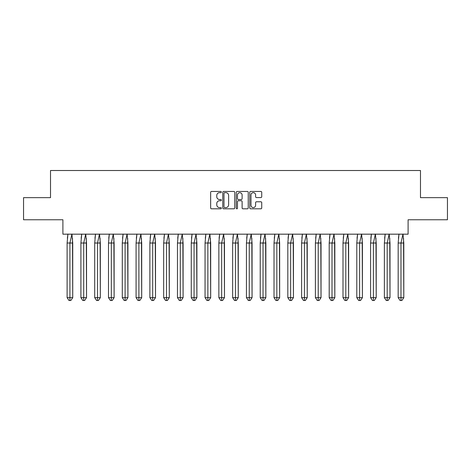 <?xml version="1.0" encoding="UTF-8"?>
<svg xmlns="http://www.w3.org/2000/svg" width="471" height="471" viewBox="0 0 471 471"><rect width="100%" height="100%" fill="white"/><g stroke="black" fill="none" stroke-linecap="round" stroke-linejoin="round"><path stroke-width="0.71" d="M221.352 192.056A0.606 0.606 0 0 0 220.746 191.45L211.526 191.45A0.865 0.865 0 0 0 210.655 192.321L210.655 207.941A0.865 0.865 0 0 0 211.526 208.812L220.746 208.812A0.606 0.606 0 0 0 221.352 208.2A0.606 0.606 0 0 0 220.746 207.593L219.551 207.593A2.779 2.779 0 0 1 216.772 204.82L216.772 203.513A2.779 2.779 0 0 1 219.551 200.74L220.746 200.74A0.606 0.606 0 0 0 221.352 200.128A0.606 0.606 0 0 0 220.746 199.521L219.551 199.521A2.779 2.779 0 0 1 216.772 196.748L216.772 195.441A2.779 2.779 0 0 1 219.551 192.668L220.746 192.668A0.606 0.606 0 0 0 221.352 192.056M23.55 197.655L23.55 219.763L62.896 219.763L62.896 234.175L408.104 234.175L408.104 219.763L447.45 219.763L447.45 197.655L420.479 197.655L420.479 170.508L50.521 170.508L50.521 197.655L23.55 197.655M260.863 197.573A0.865 0.865 0 0 0 261.735 196.701L261.735 192.321A0.865 0.865 0 0 0 260.863 191.45L250.625 191.45A0.865 0.865 0 0 0 249.754 192.321L249.754 207.941A0.865 0.865 0 0 0 250.625 208.812L260.863 208.812A0.865 0.865 0 0 0 261.735 207.941L261.735 202.648A0.865 0.865 0 0 0 260.863 201.782L256.483 201.782A0.865 0.865 0 0 0 255.612 202.648L255.612 205.274A2.32 2.32 0 0 1 253.292 207.593A2.32 2.32 0 0 1 250.972 205.274L250.972 194.988A2.32 2.32 0 0 1 253.292 192.668A2.32 2.32 0 0 1 255.612 194.988L255.612 196.701A0.865 0.865 0 0 0 256.483 197.573L260.863 197.573M234.741 192.321A0.865 0.865 0 0 0 233.875 191.45L223.631 191.45A0.865 0.865 0 0 0 222.765 192.321L222.765 207.941A0.865 0.865 0 0 0 223.631 208.812L233.875 208.812A0.865 0.865 0 0 0 234.741 207.941L234.741 192.321M237.125 191.45L247.369 191.45A0.865 0.865 0 0 1 248.235 192.321L248.235 207.941A0.865 0.865 0 0 1 247.369 208.812L242.983 208.812A0.865 0.865 0 0 1 242.118 207.941L242.118 201.606A0.865 0.865 0 0 0 241.252 200.74L238.344 200.74A0.865 0.865 0 0 0 237.472 201.606L237.472 208.2A0.606 0.606 0 0 1 236.866 208.812A0.606 0.606 0 0 1 236.259 208.2L236.259 192.321A0.865 0.865 0 0 1 237.125 191.45M224.585 192.668A0.606 0.606 0 0 0 223.978 193.275L223.978 206.987A0.606 0.606 0 0 0 224.585 207.593L225.845 207.593A2.779 2.779 0 0 0 228.623 204.82L228.623 195.441A2.779 2.779 0 0 0 225.845 192.668L224.585 192.668M242.118 195.029A2.32 2.32 0 0 0 239.798 192.71A2.32 2.32 0 0 0 237.472 195.029L237.472 198.656A0.865 0.865 0 0 0 238.344 199.521L241.252 199.521A0.865 0.865 0 0 0 242.118 198.656L242.118 195.029M72.499 238.249L72.74 297.648L70.868 300.492L72.74 297.648L72.74 243.018L67.112 243.018L67.112 297.648L67.112 243.018L67.936 234.04M72.74 243.018L71.916 234.04L69.926 243.018L69.926 300.492L70.868 300.492L69.737 300.492M67.359 238.249L67.912 234.175M69.926 300.492L68.99 300.492L67.112 297.648L72.74 297.648M86.293 238.249L86.534 297.648L84.662 300.492L86.534 297.648L86.534 243.018L80.906 243.018L80.906 297.648L80.906 243.018L81.73 234.04M86.534 243.018L85.71 234.04L83.72 243.018L83.72 300.492L84.662 300.492L83.532 300.492M81.153 238.249L81.707 234.175M100.082 238.249L100.329 297.648L98.457 300.492L100.329 297.648L100.329 243.018L94.7 243.018L94.7 297.648L94.7 243.018L95.525 234.04M100.329 243.018L99.505 234.04L97.515 243.018L97.515 300.492L98.457 300.492L97.326 300.492M94.948 238.249L95.501 234.175M113.876 238.249L114.123 297.648L112.245 300.492L114.123 297.648L114.123 243.018L108.495 243.018L108.495 297.648L108.495 243.018L109.319 234.04M114.123 243.018L113.299 234.04L111.309 243.018L111.309 300.492L112.245 300.492L111.121 300.492M108.742 238.249L109.296 234.175M127.67 238.249L127.918 297.648L126.04 300.492L127.918 297.648L127.918 243.018L122.289 243.018L122.289 297.648L122.289 243.018L123.114 234.04M127.918 243.018L127.093 234.04L125.103 243.018L125.103 300.492L126.04 300.492L124.915 300.492M122.537 238.249L123.09 234.175M141.465 238.249L141.712 297.648L139.834 300.492L141.712 297.648L141.712 243.018L136.084 243.018L136.084 297.648L136.084 243.018L136.908 234.04M141.712 243.018L140.888 234.04L138.898 243.018L138.898 300.492L139.834 300.492L138.709 300.492M136.331 238.249L136.884 234.175M83.72 300.492L82.784 300.492L80.906 297.648L86.534 297.648M97.515 300.492L96.579 300.492L94.7 297.648L100.329 297.648M111.309 300.492L110.373 300.492L108.495 297.648L114.123 297.648M125.103 300.492L124.167 300.492L122.289 297.648L127.918 297.648M138.898 300.492L137.962 300.492L136.084 297.648L141.712 297.648M155.259 238.249L155.507 297.648L153.628 300.492L155.507 297.648L155.507 243.018L149.878 243.018L149.878 297.648L149.878 243.018L150.702 234.04M155.507 243.018L154.682 234.04L152.692 243.018L152.692 300.492L153.628 300.492L152.504 300.492M150.125 238.249L150.679 234.175M152.692 300.492L151.756 300.492L149.878 297.648L155.507 297.648M169.054 238.249L169.301 297.648L167.423 300.492L169.301 297.648L169.301 243.018L163.672 243.018L163.672 297.648L163.672 243.018L164.497 234.04M169.301 243.018L168.477 234.04L166.487 243.018L166.487 300.492L167.423 300.492L166.298 300.492M163.92 238.249L164.473 234.175M166.487 300.492L165.551 300.492L163.672 297.648L169.301 297.648M182.848 238.249L183.095 297.648L181.217 300.492L183.095 297.648L183.095 243.018L177.467 243.018L177.467 297.648L177.467 243.018L178.291 234.04M183.095 243.018L182.271 234.04L180.281 243.018L180.281 300.492L181.217 300.492L180.093 300.492M177.714 238.249L178.268 234.175M180.281 300.492L179.339 300.492L177.467 297.648L183.095 297.648M196.643 238.249L196.89 297.648L195.012 300.492L196.89 297.648L196.89 243.018L191.261 243.018L191.261 297.648L191.261 243.018L192.086 234.04M196.89 243.018L196.066 234.04L194.076 243.018L194.076 300.492L195.012 300.492L193.887 300.492M191.503 238.249L192.062 234.175M194.076 300.492L193.134 300.492L191.261 297.648L196.89 297.648M210.437 238.249L210.684 297.648L208.806 300.492L210.684 297.648L210.684 243.018L205.056 243.018L205.056 297.648L205.056 243.018L205.88 234.04M210.684 243.018L209.86 234.04L207.87 243.018L207.87 300.492L208.806 300.492L207.682 300.492M205.297 238.249L205.856 234.175M207.87 300.492L206.928 300.492L205.056 297.648L210.684 297.648M224.231 238.249L224.473 297.648L222.6 300.492L224.473 297.648L224.473 243.018L218.85 243.018L218.85 297.648L218.85 243.018L219.674 234.04M224.473 243.018L223.648 234.04L221.664 243.018L221.664 300.492L222.6 300.492L221.476 300.492M219.092 238.249L219.651 234.175M221.664 300.492L220.722 300.492L218.85 297.648L224.473 297.648M238.026 238.249L238.267 297.648L236.395 300.492L238.267 297.648L238.267 243.018L232.645 243.018L232.645 297.648L232.645 243.018L233.469 234.04M238.267 243.018L237.443 234.04L235.453 243.018L235.453 300.492L236.395 300.492L235.27 300.492M232.886 238.249L233.445 234.175M235.453 300.492L234.517 300.492L232.645 297.648L238.267 297.648M251.82 238.249L252.062 297.648L250.189 300.492L252.062 297.648L252.062 243.018L246.439 243.018L246.439 297.648L246.439 243.018L247.257 234.04M252.062 243.018L251.237 234.04L249.247 243.018L249.247 300.492L250.189 300.492L249.065 300.492M246.68 238.249L247.234 234.175M249.247 300.492L248.311 300.492L246.439 297.648L252.062 297.648M265.615 238.249L265.856 297.648L263.984 300.492L265.856 297.648L265.856 243.018L260.228 243.018L260.228 297.648L260.228 243.018L261.052 234.04M265.856 243.018L265.032 234.04L263.042 243.018L263.042 300.492L263.984 300.492L262.853 300.492M260.475 238.249L261.028 234.175M263.042 300.492L262.106 300.492L260.228 297.648L265.856 297.648M279.409 238.249L279.65 297.648L277.778 300.492L279.65 297.648L279.65 243.018L274.022 243.018L274.022 297.648L274.022 243.018L274.846 234.04M279.65 243.018L278.826 234.04L276.836 243.018L276.836 300.492L277.778 300.492L276.648 300.492M274.269 238.249L274.823 234.175M276.836 300.492L275.9 300.492L274.022 297.648L279.65 297.648M293.197 238.249L293.445 297.648L291.573 300.492L293.445 297.648L293.445 243.018L287.816 243.018L287.816 297.648L287.816 243.018L288.641 234.04M293.445 243.018L292.621 234.04L290.631 243.018L290.631 300.492L291.573 300.492L290.442 300.492M288.064 238.249L288.617 234.175M290.631 300.492L289.694 300.492L287.816 297.648L293.445 297.648M306.992 238.249L307.239 297.648L305.361 300.492L307.239 297.648L307.239 243.018L301.611 243.018L301.611 297.648L301.611 243.018L302.435 234.04M307.239 243.018L306.415 234.04L304.425 243.018L304.425 300.492L305.361 300.492L304.237 300.492M301.858 238.249L302.411 234.175M304.425 300.492L303.489 300.492L301.611 297.648L307.239 297.648M320.786 238.249L321.034 297.648L319.155 300.492L321.034 297.648L321.034 243.018L315.405 243.018L315.405 297.648L315.405 243.018L316.229 234.04M321.034 243.018L320.209 234.04L318.219 243.018L318.219 300.492L319.155 300.492L318.031 300.492M315.652 238.249L316.206 234.175M318.219 300.492L317.283 300.492L315.405 297.648L321.034 297.648M334.581 238.249L334.828 297.648L332.95 300.492L334.828 297.648L334.828 243.018L329.2 243.018L329.2 297.648L329.2 243.018L330.024 234.04M334.828 243.018L334.004 234.04L332.014 243.018L332.014 300.492L332.95 300.492L331.825 300.492M329.447 238.249L330 234.175M332.014 300.492L331.078 300.492L329.2 297.648L334.828 297.648M348.375 238.249L348.622 297.648L346.744 300.492L348.622 297.648L348.622 243.018L342.994 243.018L342.994 297.648L342.994 243.018L343.818 234.04M348.622 243.018L347.798 234.04L345.808 243.018L345.808 300.492L346.744 300.492L345.62 300.492M343.241 238.249L343.795 234.175M345.808 300.492L344.872 300.492L342.994 297.648L348.622 297.648M362.17 238.249L362.417 297.648L360.539 300.492L362.417 297.648L362.417 243.018L356.788 243.018L356.788 297.648L356.788 243.018L357.613 234.04M362.417 243.018L361.593 234.04L359.603 243.018L359.603 300.492L360.539 300.492L359.414 300.492M357.036 238.249L357.589 234.175M359.603 300.492L358.667 300.492L356.788 297.648L362.417 297.648M375.964 238.249L376.211 297.648L374.333 300.492L376.211 297.648L376.211 243.018L370.583 243.018L370.583 297.648L370.583 243.018L371.407 234.04M376.211 243.018L375.387 234.04L373.397 243.018L373.397 300.492L374.333 300.492L373.209 300.492M370.83 238.249L371.383 234.175M373.397 300.492L372.455 300.492L370.583 297.648L376.211 297.648M389.758 238.249L390.006 297.648L388.128 300.492L390.006 297.648L390.006 243.018L384.377 243.018L384.377 297.648L384.377 243.018L385.201 234.04M390.006 243.018L389.181 234.04L387.191 243.018L387.191 300.492L388.128 300.492L387.003 300.492M384.619 238.249L385.178 234.175M387.191 300.492L386.249 300.492L384.377 297.648L390.006 297.648M403.553 238.249L403.8 297.648L401.922 300.492L403.8 297.648L403.8 243.018L398.172 243.018L398.172 297.648L398.172 243.018L398.996 234.04M403.8 243.018L402.976 234.04L400.986 243.018L400.986 300.492L401.922 300.492L400.797 300.492M398.413 238.249L398.972 234.175M400.986 300.492L400.044 300.492L398.172 297.648L403.8 297.648"/></g></svg>
